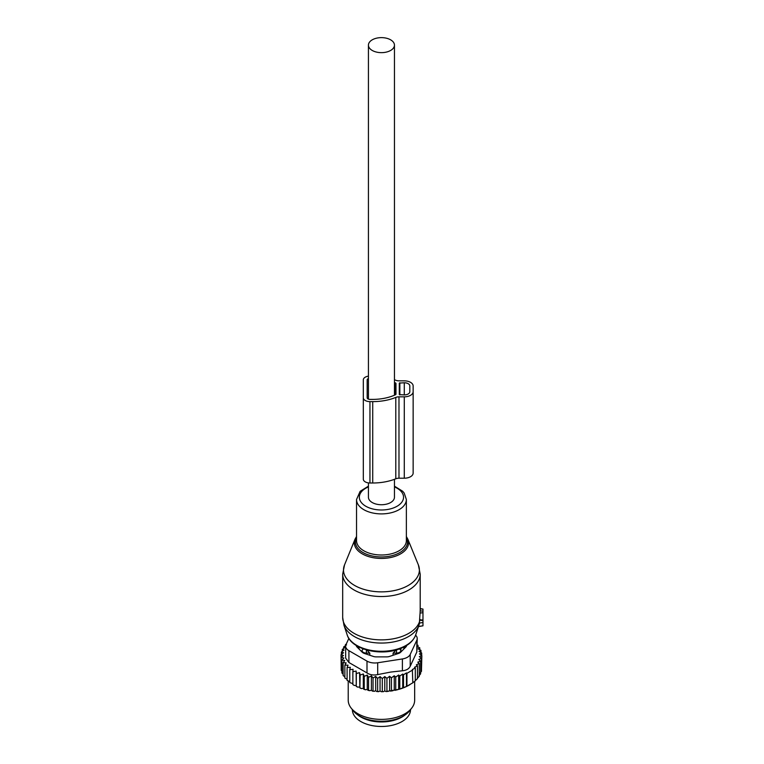 <?xml version="1.0" encoding="UTF-8"?>
<svg xmlns="http://www.w3.org/2000/svg" width="764" height="764" viewBox="0 0 764 764"><rect width="100%" height="100%" fill="white"/><g stroke="black" fill="none" stroke-linecap="round" stroke-linejoin="round"><path stroke-width="1.15" d="M420.2 608.879L422.969 609.08L422.969 612.738L420.057 613.034L419.35 623.682M418.529 626.423L422.969 625.811L422.969 612.738M420.2 609.844L420.057 613.034M422.969 619.976L420.047 619.852M361.955 651.94L362.021 650.584A4.431 2.559 0 0 0 366.367 653.096L369.795 653.134L366.414 649.601M369.795 655.245L369.795 653.134M358.755 646.917A22.7 13.103 0 0 0 359.29 649.276M403.593 649.276A22.7 13.103 0 0 0 404.127 646.917M393.088 655.245L393.088 653.134L396.468 649.601M400.928 651.94L400.756 648.445M396.516 654.108L396.516 653.096A4.431 2.559 0 0 0 400.861 650.584L400.928 648.607M396.478 649.897L396.516 653.096L393.088 653.134M357.714 714.865A29.07 16.779 0 0 0 373.262 721.283A29.07 16.779 0 0 0 405.168 714.865M352.376 709.66L352.376 709.699A29.07 16.779 0 0 0 373.262 725.8A29.07 16.779 0 0 0 410.507 709.699L410.507 709.66M421.489 669.092L421.852 655.703L419.35 656.629L421.489 658.377L421.489 671.269L420.162 672.941M388.255 691.363A39.308 22.7 180 0 1 385.935 691.554L398.97 689.329L406.467 686.483L412.808 682.825L412.35 669.522L415.301 667.956L415.301 680.848L412.35 683.083M394.253 689.987L394.253 675.777L391.426 677.83L389.611 676.302L386.928 678.336L384.789 676.579L382.286 678.547L380.052 676.627L380.052 690.952L381.265 691.706A39.308 22.7 180 0 0 383.442 691.678L384.789 690.895L385.935 691.554M380.052 690.952L378.734 691.649A39.308 22.7 180 0 1 376.748 691.544L375.687 690.713L374.245 691.324A39.308 22.7 180 0 1 372.297 691.086L371.409 690.188L369.852 690.694A39.308 22.7 180 0 1 367.962 690.331L367.255 689.376L365.612 689.787A39.308 22.7 180 0 1 363.807 689.29L363.301 688.307L361.582 688.593A39.308 22.7 180 0 1 359.882 687.992L360.14 675.042L363.301 673.982L364.237 676.331L364.237 689.224L365.612 689.787M345.72 645.513L343.628 646.965L345.108 647.404L342.272 649.448L344.087 650.021L341.393 652.045L343.533 652.762L341.031 654.729L343.447 655.493L341.202 657.412L343.857 658.014L341.909 660.067L344.765 660.478L343.132 662.655L346.159 662.875L344.87 665.148L348.021 665.167L347.095 667.507L350.332 667.316L349.769 669.713L353.054 669.293L352.863 671.718L356.148 671.078L356.339 673.504L359.577 672.654L359.882 687.992M359.577 686.97L357.81 687.151A39.308 22.7 180 0 1 356.253 686.435L356.339 673.504M356.148 671.078L356.253 686.435M356.148 685.404L354.362 685.461A39.308 22.7 180 0 1 353.398 684.916M352.863 683.608L349.769 682.596L349.769 669.713M349.769 681.574L347.095 680.399L347.095 667.507M344.87 665.148L344.87 678.04L347.095 679.32M343.132 662.655L343.132 675.548L344.87 676.875M409.867 684.697L409.237 685.06A39.308 22.7 180 0 1 398.97 689.329M397.786 689.653A39.308 22.7 180 0 1 394.864 690.341M393.03 690.694A39.308 22.7 180 0 1 392.505 690.79A39.308 22.7 180 0 1 390.509 691.095M383.442 691.678L381.265 691.706M382.286 678.547L382.286 691.439M380.052 676.627L377.636 678.442L377.636 691.334L378.734 691.649M376.748 691.544L377.636 691.334M375.687 690.713L375.687 676.388L377.636 678.442M375.687 676.388L373.042 678.04L373.042 690.933L374.245 691.324M372.297 691.086L373.042 690.933M371.409 690.188L371.409 675.863L373.042 678.04M371.409 675.863L368.554 677.334L368.554 690.226L369.852 690.694M367.962 690.331L368.554 690.226M367.255 689.376L367.255 675.061L368.554 677.334M367.255 675.061L364.237 676.331M363.301 673.982L363.301 688.307M361.582 688.593L360.14 687.934M357.81 687.151L356.339 686.397M352.863 671.718L352.863 684.601L354.362 685.461M343.208 674.287L341.909 672.96L341.909 660.067M342.415 671.718L341.202 670.305L341.202 657.412M341.202 667.851L341.031 654.729M421.489 658.377L418.796 659.456L420.611 660.975L420.611 673.867L419.006 675.701M420.611 660.975L417.774 662.197L419.255 663.458L419.255 676.35L417.192 678.442M419.255 663.458L416.323 664.823L417.459 665.807L417.459 678.699L415.301 680.629M415.301 667.956L414.518 667.268L417.459 665.807M412.808 669.933L406.935 673.323L406.935 686.215M406.467 686.483L406.467 672.912L403.516 674.765L403.516 687.657M402.733 688.087L402.733 674.068L399.792 676.006L399.792 688.899M402.389 658.95A11.078 6.389 180 0 0 410.22 654.433L416.838 640.175L416.838 651.988L410.22 666.256C409.007 668.872 406.391 670.372 402.389 670.773L390.796 672.053L377.693 674.593L377.693 662.77L402.389 658.95L402.389 670.773M366.997 661.118L366.997 672.941L348.909 662.503L345.662 658.148L345.662 646.163A11.078 6.389 0 0 0 348.909 650.68L366.997 661.118A11.078 6.389 0 0 0 377.693 662.77M348.861 638.427L346.044 644.501A11.078 6.389 0 0 0 345.662 646.163M411.767 708.037L409.724 710.673A30.98 17.887 180 0 1 390.165 720.528A30.98 17.887 180 0 1 353.159 710.673L351.115 708.037A33.224 19.176 0 0 0 390.796 718.609A33.224 19.176 0 0 0 411.767 708.037A33.224 19.176 0 0 0 414.661 700.206L414.661 681.364M356.253 645.484A5.539 3.199 0 0 0 356.989 646.974L362.26 652.246A5.539 3.199 0 0 0 364.285 653.411L373.405 656.457A5.539 3.199 0 0 0 376.174 656.878L386.708 656.878A5.539 3.199 0 0 0 389.478 656.457L398.598 653.411A5.539 3.199 0 0 0 400.623 652.246L405.894 646.974A5.539 3.199 0 0 0 406.629 645.484M366.997 672.941C370.053 674.899 373.615 675.443 377.693 674.593M348.222 681.211L348.222 700.206A33.224 19.176 0 0 0 351.115 708.037M415.597 635.19A11.078 6.389 180 0 1 417.22 638.513A11.078 6.389 180 0 1 416.838 640.175M416.838 651.988L417.22 638.513M402.733 674.068L403.516 674.765M346.245 644.071L345.433 644.615L345.433 645.714M346.56 644.94L345.433 644.615M359.577 672.654L360.14 675.042M386.928 678.336L386.928 691.229M389.611 676.302L389.611 690.58M391.426 677.83L391.426 690.713M394.253 675.777L395.733 677.038L395.733 689.93M395.733 677.038L398.655 675.023L398.655 689.147M398.655 675.023L399.792 676.006M421.852 655.703L419.446 653.889L421.68 653.019L421.68 655.569M417.22 645.007L418.013 645.274L416.724 646.497L419.751 647.767L418.118 648.894L420.974 650.365L419.025 651.367L421.68 653.019M420.974 650.365L420.974 652.58M419.751 647.767L419.751 649.725M418.013 645.274L418.013 647.041M343.628 646.965L343.628 648.464M342.272 649.448L342.272 651.377M341.393 652.045L341.393 654.433M384.789 676.579L384.789 690.895M394.453 379.746A40.139 23.178 0 0 1 395.8 380.262A5.539 3.199 0 0 0 398.98 380.844L404.28 380.844A8.862 5.119 0 0 1 413.143 385.963L413.143 473.088A8.862 5.119 0 0 1 404.28 478.207L404.28 396.831A8.862 5.119 0 0 0 413.143 391.712M413.143 467.339L413.143 385.963M404.28 478.207L398.98 478.207L398.98 396.831L404.28 396.831M398.98 478.207A5.539 3.199 0 0 0 395.8 478.789L395.8 397.414A5.539 3.199 0 0 1 398.98 396.831M368.429 376.155A6.647 3.839 0 0 0 363.311 379.889L363.311 479.162A6.647 3.839 0 0 0 369.948 483.001L372.717 483.001A40.139 23.178 0 0 0 395.8 478.789M372.717 483.001L372.717 401.625A40.139 23.178 0 0 0 395.8 397.414M372.717 401.625L369.948 401.625A6.647 3.839 0 0 1 363.311 397.786M395.972 394.214L395.972 383.461L395.972 394.214A1.108 0.64 0 0 1 395.561 394.711A36.261 20.934 0 0 1 372.717 399.391L369.948 399.391A2.769 1.595 0 0 1 367.178 397.786L367.178 379.889L367.178 397.786M395.972 383.461A1.108 0.64 0 0 0 395.561 382.965A36.261 20.934 0 0 0 394.453 382.468M399.295 394.596L399.295 383.089L399.295 394.596L404.28 394.912A5.539 3.199 0 0 0 409.819 391.712L409.819 385.963A5.539 3.199 0 0 0 404.28 382.764L399.295 383.089M409.819 391.712L409.819 385.963M368.429 378.552A2.769 1.595 0 0 0 367.178 379.889M368.429 482.896L368.429 497.221A13.007 7.516 0 0 0 372.24 502.531A13.007 7.516 0 0 0 386.422 504.164A13.007 7.516 0 0 0 394.453 497.221L394.453 479.305M372.24 50.453A13.007 7.516 0 0 0 386.422 52.076A13.007 7.516 0 0 0 394.453 45.143A13.007 7.516 0 0 0 390.643 39.833A13.007 7.516 0 0 0 376.461 38.2A13.007 7.516 0 0 0 368.429 45.143A13.007 7.516 0 0 0 372.24 50.453M399.629 589.178A37.942 21.908 0 0 0 418.376 564.921L420.2 574.146A38.754 22.376 0 0 1 400.021 593.781A38.754 22.376 0 0 1 342.683 574.146L344.516 564.921A37.942 21.908 0 0 0 358.44 587.382A37.942 21.908 0 0 0 399.629 589.178M418.376 564.921L407.842 539.183A27.132 15.662 180 0 1 394.453 556.526A27.132 15.662 180 0 1 364.991 555.237A27.132 15.662 180 0 1 355.04 539.183L344.516 564.921M356.53 537.493A26.062 15.051 0 0 0 364.963 553.566A26.062 15.051 0 0 0 393.938 555.113A26.062 15.051 0 0 0 406.362 537.493M342.683 574.146L342.683 617.493A38.754 22.376 0 0 0 400.021 637.128A38.754 22.376 0 0 0 420.057 619.394M368.429 486.171L360.14 491.319L356.53 499.513L356.53 540.616A24.916 14.382 0 0 0 393.384 553.241A24.916 14.382 0 0 0 406.362 540.616L406.362 499.513L404.166 493.019L402.638 491.214L394.453 486.171M342.683 617.493L343.943 625.181A38.19 22.051 0 0 0 399.753 640.356A38.19 22.051 0 0 0 418.939 625.181L419.541 623.109M356.53 499.513A24.916 14.382 0 0 0 393.384 512.138A24.916 14.382 0 0 0 406.362 499.513M368.429 486.907A22.099 12.759 0 0 0 362.766 504.049A22.099 12.759 0 0 0 392.037 508.423A22.099 12.759 0 0 0 394.453 486.907M347.219 634.979A34.858 20.122 0 0 0 398.149 648.827A34.858 20.122 0 0 0 415.664 634.979C413.123 641.636 407.136 646.487 397.7 649.524C378.39 656.018 351.259 648.923 347.219 634.979L343.943 625.181M422.969 622.498L419.551 623.052M422.969 620.588L419.999 620.167M422.969 611.2L420.162 610.799M366.405 649.897L366.367 654.108M362.021 652.007L362.021 650.584A4.431 3.619 -1.7 0 1 363.444 648.942M399.438 648.942A4.431 3.619 -178.3 0 1 400.861 650.584L400.861 652.007M410.22 654.433L410.22 666.256M348.909 650.68L348.909 662.503M369.948 483.001L369.948 401.625M395.561 394.711L395.561 382.965M399.849 394.912L399.849 382.764M404.28 394.912L404.28 382.764M407.842 539.183L406.362 536.529M356.53 536.529L355.04 539.183M415.664 634.979L418.939 625.181M422.969 625.811L418.462 626.604M420.2 609.834L420.2 574.146M422.969 609.08L420.2 608.593M394.453 395.208L394.453 45.143M368.429 399.123L368.429 45.143"/></g></svg>
